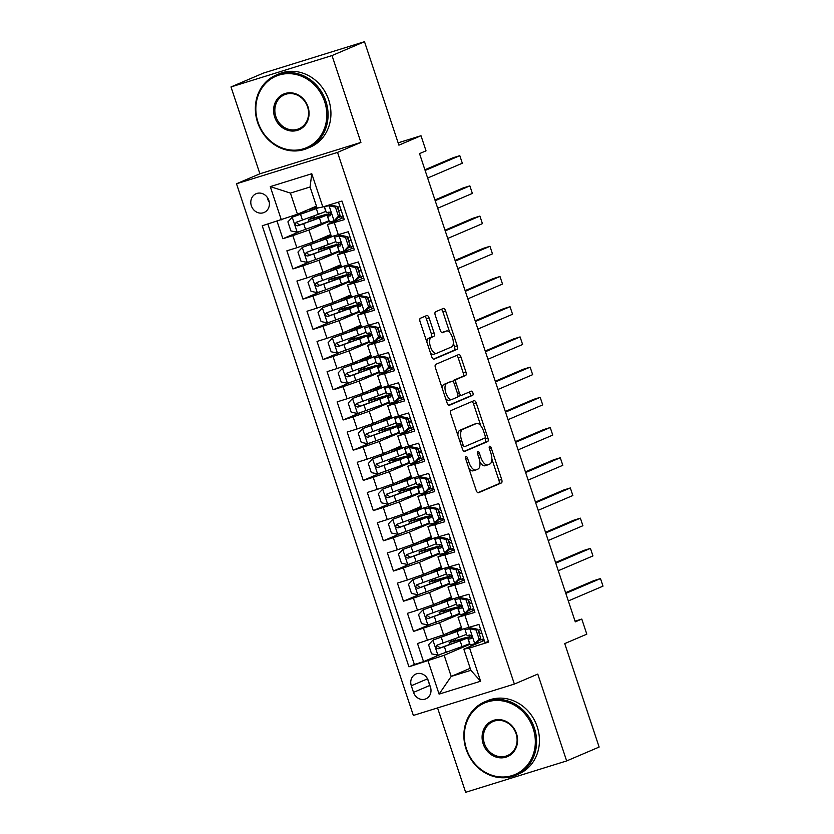 <?xml version="1.0" encoding="UTF-8"?>
<svg xmlns="http://www.w3.org/2000/svg" width="834" height="834" viewBox="0 0 834 834"><rect width="100%" height="100%" fill="white"/><g stroke="black" fill="none" stroke-linecap="round" stroke-linejoin="round"><path stroke-width="1.25" d="M465.904 456.375A2.189 0.97 72.7 0 0 465.695 458.836L476.183 490.34A3.127 1.376 72.7 0 0 478.382 492.779A3.127 1.376 72.7 0 0 478.435 492.758L501.39 482.959A3.127 1.376 72.7 0 0 501.682 479.446L491.205 447.941A2.189 0.97 72.7 0 0 489.662 446.232A2.189 0.97 72.7 0 0 489.621 446.242A2.189 0.97 72.7 0 0 489.412 448.702L490.778 452.779A10.008 4.42 72.7 0 1 489.85 464.006L487.932 464.83A10.008 4.42 72.7 0 1 487.744 464.892A10.008 4.42 72.7 0 1 480.697 457.084L479.341 453.008A2.189 0.97 72.7 0 0 477.799 451.298A2.189 0.97 72.7 0 0 477.559 453.769L478.914 457.845A10.008 4.42 72.7 0 1 477.986 469.073L476.078 469.896A10.008 4.42 72.7 0 1 475.891 469.959A10.008 4.42 72.7 0 1 468.844 462.151L467.478 458.074A2.189 0.97 72.7 0 0 465.945 456.365A2.189 0.97 72.7 0 0 465.904 456.375M251.368 205.821A10.196 9.143 -113.1 0 0 264.107 212.482A10.196 9.143 -113.1 0 0 268.84 200.4A10.196 9.143 -113.1 0 0 256.101 193.728A10.196 9.143 -113.1 0 0 251.368 205.821M267.193 197.22A10.196 9.143 -113.1 0 0 267.61 198.888A10.196 9.143 -113.1 0 0 269.257 202.057M429.093 317.931A3.127 1.376 72.7 0 0 426.893 315.492A3.127 1.376 72.7 0 0 426.831 315.513L420.388 318.254A3.127 1.376 72.7 0 0 420.107 321.768L431.741 356.754A3.127 1.376 72.7 0 0 433.941 359.204A3.127 1.376 72.7 0 0 434.003 359.183L456.959 349.373A3.127 1.376 72.7 0 0 457.251 345.87L445.606 310.873A3.127 1.376 72.7 0 0 443.407 308.434A3.127 1.376 72.7 0 0 443.344 308.455L435.567 311.78A3.127 1.376 72.7 0 0 435.275 315.294L440.258 330.264A3.127 1.376 72.7 0 0 442.458 332.703A3.127 1.376 72.7 0 0 442.52 332.683L446.378 331.035A8.361 3.69 72.7 0 1 446.534 330.973A8.361 3.69 72.7 0 1 452.487 337.687A8.361 3.69 72.7 0 1 451.653 346.902L436.547 353.355A8.361 3.69 72.7 0 1 436.391 353.407A8.361 3.69 72.7 0 1 430.438 346.694A8.361 3.69 72.7 0 1 431.272 337.489L433.784 336.415A3.127 1.376 72.7 0 0 434.076 332.902L429.093 317.931L426.362 318.776A3.127 1.376 72.7 0 0 424.735 316.409M437.569 707.92L465.643 792.3L566.661 760.931L599.135 747.056L564.722 643.598L586.813 634.163L581.788 619.057L575.293 621.841L419.533 153.612L426.028 150.839L421.003 135.733L398.141 142.833M332.015 55.565L230.997 86.945L259.885 173.785L360.913 142.416L332.015 55.565L364.5 41.7L398.913 145.158L421.003 135.733M360.913 142.416L337.52 152.403L514.38 684.068L413.362 715.436L236.502 183.772L337.52 152.403M566.661 760.931L537.774 674.081L514.38 684.068M451.069 410.474A3.127 1.376 72.7 0 0 450.777 413.987L462.422 448.973A3.127 1.376 72.7 0 0 464.621 451.413A3.127 1.376 72.7 0 0 464.684 451.392L487.629 441.593A3.127 1.376 72.7 0 0 487.921 438.079L476.287 403.093A3.127 1.376 72.7 0 0 474.077 400.654A3.127 1.376 72.7 0 0 474.025 400.674L451.069 410.474M447.076 402.864L435.442 367.877A3.127 1.376 72.7 0 1 435.734 364.364L458.679 354.565A3.127 1.376 72.7 0 1 458.742 354.544A3.127 1.376 72.7 0 1 460.941 356.983L465.925 371.964A3.127 1.376 72.7 0 1 465.643 375.467L456.334 379.449A3.127 1.376 72.7 0 0 456.042 382.952L459.346 392.887A3.127 1.376 72.7 0 0 461.546 395.326A3.127 1.376 72.7 0 0 461.609 395.306L471.293 391.167A2.189 0.97 72.7 0 0 471.293 391.167A2.189 0.97 72.7 0 1 472.899 392.908A2.189 0.97 72.7 0 1 472.68 395.316L449.338 405.282A3.127 1.376 72.7 0 1 449.286 405.303A3.127 1.376 72.7 0 1 447.076 402.864M230.997 86.945L263.481 73.069L364.5 41.7M277.024 221.187L282.862 238.732L299.979 231.425M329.159 221.396L308.945 230.028L292.828 235.636L296.841 247.719L286.875 250.815L292.911 268.944L310.029 261.636M339.209 251.607L318.995 260.239L302.867 265.848L306.891 277.93L296.925 281.027L302.961 299.156L320.079 291.837M349.258 281.809L329.034 290.451L312.917 296.06L316.941 308.142L306.975 311.238L313 329.357L330.128 322.049M359.308 312.02L339.084 320.652L322.966 326.261L326.991 338.343L317.024 341.44L323.05 359.569L340.178 352.261M369.358 342.232L349.133 350.864L333.016 356.472L337.04 368.555L327.074 371.651L333.1 389.78L350.217 382.462M379.407 372.433L359.183 381.075L343.066 386.684L347.09 398.767L337.124 401.863L343.149 419.982L360.267 412.674M389.447 402.645L369.233 411.277L353.116 416.885L357.14 428.968L347.173 432.064L353.199 450.193L370.317 442.885M399.496 432.856L379.282 441.488L363.165 447.097L367.189 459.18L357.223 462.276L363.249 480.405L380.367 473.087M409.546 463.058L389.332 471.69L373.215 477.309L377.239 489.391L367.273 492.487L373.298 510.606L390.416 503.298M419.596 493.269L399.382 501.901L383.265 507.51L387.278 519.592L377.322 522.689L383.348 540.818L400.466 533.51M429.646 523.481L409.431 532.113L393.314 537.721L397.328 549.804L387.362 552.9L393.398 571.029L410.516 563.711M439.695 553.682L419.481 562.314L403.364 567.933L407.378 580.016L397.411 583.112L403.447 601.231L420.565 593.923M449.745 583.894L429.531 592.526L413.414 598.134L417.427 610.217L407.461 613.313L413.497 631.442L439.581 622.737L459.795 614.105M430.615 624.134L413.497 631.442M488.474 641.482L484.971 642.576L478.945 624.447L462.078 629.347L458.064 617.264L474.921 612.365L468.896 594.235L452.028 599.135L448.014 587.053L464.163 580.026M448.014 587.053L464.872 582.153L458.846 564.034L441.989 568.934L437.965 556.851L454.113 549.814M437.965 556.851L454.822 551.952L448.796 533.823L431.939 538.722L427.915 526.64L444.074 519.613M427.915 526.64L444.783 521.74L438.747 503.611L421.889 508.511L417.865 496.428L434.024 489.402M417.865 496.428L434.733 491.528L428.697 473.41L411.84 478.309L407.816 466.227L423.974 459.19M407.816 466.227L424.683 461.327L418.647 443.198L401.79 448.098L397.766 436.015L413.925 428.989M397.766 436.015L414.634 431.115L408.597 412.986L391.74 417.886L387.716 405.804L403.875 398.777M387.716 405.804L404.584 400.904L398.548 382.785L381.691 387.685L377.666 375.602L393.825 368.565M377.666 375.602L394.534 370.703L388.508 352.573L371.641 357.473L367.627 345.391L383.776 338.364M367.627 345.391L384.484 340.491L378.459 322.362L361.591 327.262L357.577 315.179L373.726 308.153M357.577 315.179L374.435 310.279L368.409 292.161L351.541 297.06L347.528 284.978L363.676 277.941M347.528 284.978L364.385 280.078L358.359 261.949L341.492 266.849L337.478 254.766L353.626 247.74M337.478 254.766L354.335 249.866L348.31 231.737L331.442 236.637L327.428 224.554L343.577 217.528M296.841 247.719L312.958 242.11L330.744 234.521M341.242 216.527L341.825 218.279M306.891 277.93L323.008 272.322L340.793 264.732M351.291 246.728L351.875 248.48M316.941 308.142L333.058 302.534L350.843 294.934M361.341 276.94L361.925 278.692M326.991 338.343L343.108 332.735L360.893 325.145M371.391 307.152L371.974 308.903M337.04 368.555L353.157 362.946L370.932 355.357M381.44 337.353L382.024 339.104M347.09 398.767L363.207 393.158L380.982 385.558M391.49 367.565L392.074 369.316M357.14 428.968L373.257 423.359L391.031 415.77M401.54 397.776L402.124 399.528M367.189 459.18L383.306 453.571L401.081 445.981M411.589 427.978L412.173 429.729M377.239 489.391L393.356 483.783L411.131 476.183M421.639 458.189L422.223 459.941M387.278 519.592L403.406 513.984L421.18 506.394M431.689 488.401L432.273 490.152M397.328 549.804L413.445 544.195L431.23 536.606M441.739 518.602L442.322 520.353M407.378 580.016L423.495 574.407L441.28 566.807M451.788 548.814L452.362 550.565M417.427 610.217L433.544 604.608L451.33 597.019M461.827 579.025L462.411 580.777M430.459 687.133L428.249 680.492A9.872 8.851 -113.1 0 0 415.905 674.028A9.872 8.851 -113.1 0 0 411.318 685.746L413.528 692.387A9.872 8.851 -113.1 0 0 425.872 698.85A9.872 8.851 -113.1 0 0 430.459 687.133M281.339 219.842L270.279 186.618L311.78 173.733L322.841 206.957L317.118 208.135L310.081 186.983L290.42 193.092L297.457 214.234L262.23 225.785L408.941 666.814L444.168 655.274L469.844 644.307M322.841 206.957L341.95 201.025L488.661 642.065L469.552 647.997L480.603 681.222L439.101 694.117L428.05 660.882M267.87 224.023L414.394 664.49L423.547 661.643L417.511 643.525L443.594 634.82L461.379 627.231M471.877 609.227L472.461 610.978M474.212 610.238L458.064 617.264M327.428 224.554L344.286 219.655L338.448 202.109M413.414 598.134L403.447 601.231M403.364 567.933L393.398 571.029M393.314 537.721L383.348 540.818M383.265 507.51L373.298 510.606M373.215 477.309L363.249 480.405M363.165 447.097L353.199 450.193M353.116 416.885L343.149 419.982M343.066 386.684L333.1 389.78M333.016 356.472L323.05 359.569M322.966 326.261L313 329.357M312.917 296.06L302.961 299.156M302.867 265.848L292.911 268.944M292.828 235.636L282.862 238.732M297.457 214.234L316.451 206.123M444.168 655.274L451.204 676.416L470.866 670.317L463.829 649.165L469.552 647.997M470.199 668.305L451.204 676.416L439.101 694.117M481.927 639.438L482.511 641.19M484.262 640.439L463.829 649.165M259.885 173.785L236.502 183.772M581.788 619.057L575.064 621.153M349.05 240.901L347.914 237.461M359.1 271.113L357.963 267.672M369.149 301.314L368.013 297.884M379.199 331.525L378.052 328.085M389.249 361.737L388.102 358.297M399.298 391.938L398.152 388.508M409.348 422.15L408.201 418.71M419.398 452.362L418.251 448.921M429.447 482.563L428.301 479.133M439.497 512.774L438.35 509.334M449.547 542.986L448.4 539.546M459.597 573.187L458.45 569.758M469.636 603.399L468.499 599.959M479.686 633.611L478.549 630.17M339 210.689L337.864 207.259M455.666 640.575L455.03 638.677M469.74 644.077L464.329 645.756M469.813 637.374L469.083 635.174M440.665 654.336L423.547 661.643M414.394 664.49L408.941 666.814M459.763 607.173L459.034 604.963M445.617 610.373L444.991 608.466M459.69 613.876L454.28 615.555M449.641 583.664L444.23 585.343M435.567 580.162L434.941 578.254M449.714 576.961L448.984 574.762M439.591 553.453L434.18 555.131M425.517 549.95L424.892 548.053M439.674 546.75L438.934 544.55M429.541 523.252L424.131 524.93M415.468 519.749L414.842 517.841M429.625 516.548L428.884 514.338M419.492 493.04L414.081 494.718M405.428 489.537L404.792 487.629M419.575 486.337L418.835 484.137M409.442 462.828L404.031 464.507M395.379 459.326L394.743 457.428M409.525 456.125L408.785 453.925M399.403 432.627L393.992 434.305M385.329 429.124L384.693 427.216M399.476 425.924L398.735 423.714M389.353 402.415L383.942 404.094M375.279 398.913L374.643 397.005M389.426 395.712L388.686 393.512M379.303 372.204L373.893 373.882M365.229 368.701L364.594 366.804M379.376 365.501L378.646 363.301M369.253 342.003L363.843 343.681M355.18 338.5L354.544 336.592M369.326 335.299L368.597 333.089M359.204 311.791L353.793 313.469M345.13 308.288L344.494 306.38M359.277 305.088L358.547 302.888M349.154 281.579L343.744 283.258M335.08 278.076L334.444 276.179M349.227 274.886L348.497 272.676M339.104 251.378L333.694 253.056M325.031 247.875L324.395 245.967M339.177 244.675L338.448 242.465M329.055 221.166L323.644 222.845M314.981 217.664L314.355 215.766M329.128 214.463L328.398 212.263M470.866 670.317L480.603 681.222M270.279 186.618L290.42 193.092M311.78 173.733L310.081 186.983M427.613 678.97L429.771 685.454A9.872 8.851 -113.1 0 0 430.407 686.976M468.896 468.437A10.008 4.42 72.7 0 0 473.159 470.814A10.008 4.42 72.7 0 0 473.347 470.741M479.873 462.099A10.008 4.42 72.7 0 0 485.013 465.747A10.008 4.42 72.7 0 0 485.211 465.674M477.809 492.706L498.659 483.803A3.127 1.376 72.7 0 0 498.951 480.29L491.851 458.95M480.843 425.84L473.556 403.937A3.127 1.376 72.7 0 0 471.919 401.571M464.048 451.35L484.908 442.437A3.127 1.376 72.7 0 0 485.19 438.934L484.888 438.017M463.12 444.949A2.189 0.97 72.7 0 0 464.663 446.659A2.189 0.97 72.7 0 0 464.705 446.649L484.846 438.038A2.189 0.97 72.7 0 0 485.054 435.588L483.626 431.282A10.008 4.42 72.7 0 0 476.568 423.463A10.008 4.42 72.7 0 0 476.381 423.536L462.609 429.416A10.008 4.42 72.7 0 0 461.692 440.654L463.12 444.949L461.275 445.523M474.035 424.266A10.008 4.42 72.7 0 0 473.848 424.318A10.008 4.42 72.7 0 0 473.66 424.381L476.381 423.536M457.876 435.327A10.008 4.42 72.7 0 1 459.878 430.271L473.66 424.381M452.987 381.586A3.127 1.376 72.7 0 1 453.602 380.294L462.912 376.322A3.127 1.376 72.7 0 0 463.193 372.808L458.22 357.838A3.127 1.376 72.7 0 0 456.584 355.461M457.887 395.869A3.127 1.376 72.7 0 0 458.815 396.181A3.127 1.376 72.7 0 0 458.877 396.16L461.483 395.347M448.713 405.241L469.949 396.171A2.189 0.97 72.7 0 0 470.303 394.263A2.189 0.97 72.7 0 0 469.104 392.105M446.67 383.567A8.361 3.69 72.7 0 0 445.836 392.783A8.361 3.69 72.7 0 0 451.788 399.486A8.361 3.69 72.7 0 0 451.945 399.434L457.272 397.161A3.127 1.376 72.7 0 0 457.564 393.648L454.259 383.713A3.127 1.376 72.7 0 0 452.049 381.274A3.127 1.376 72.7 0 0 451.997 381.294L443.938 384.422A8.361 3.69 72.7 0 0 442.27 388.394M445.637 398.537A8.361 3.69 72.7 0 0 449.057 400.341A8.361 3.69 72.7 0 0 449.213 400.278M449.38 382.108A3.127 1.376 72.7 0 0 449.317 382.118A3.127 1.376 72.7 0 0 449.265 382.139L451.997 381.294M443.938 384.422L449.265 382.139M426.872 342.117A8.361 3.69 72.7 0 1 428.54 338.333L431.053 337.259A3.127 1.376 72.7 0 0 431.345 333.756L426.362 318.776M430.365 352.605A8.361 3.69 72.7 0 0 433.659 354.262A8.361 3.69 72.7 0 0 433.816 354.2M443.969 331.786A8.361 3.69 72.7 0 0 443.803 331.828A8.361 3.69 72.7 0 0 443.646 331.88L446.378 331.035M441.884 332.63L443.646 331.88M449.828 332.63L442.875 311.728A3.127 1.376 72.7 0 0 441.249 309.351M433.367 359.131L454.228 350.228A3.127 1.376 72.7 0 0 454.52 346.715L453.321 343.118M454.937 642.555L454.467 641.148L449.172 642.524L451.402 641.471A1.908 0.844 72.7 0 0 451.726 639.886M455.333 639.563A1.908 0.844 -107.3 0 1 454.947 640.366L453.102 641.221L456.219 640.408A24.374 0.99 -18.4 0 1 469.083 637.061A24.374 0.99 -18.4 0 1 460.149 640.866L462.057 646.6A24.374 0.99 -18.4 0 0 469.594 643.639M461.994 629.086A20.235 0.824 -18.4 0 1 454.624 632.162L433.034 640.064L428.582 644.786L431.595 653.846L438.058 655.17L462.057 646.6M433.034 640.064L457.032 631.505A24.374 0.99 -18.4 0 0 462.818 629.284M461.796 628.492A24.374 0.99 -18.4 0 0 453.102 631.046L450.986 631.661M461.953 628.961A20.235 0.824 -18.4 0 0 451.361 631.786L449.151 632.443M466.477 634.267A24.374 0.99 161.6 0 1 458.94 637.239L436.985 645.162M454.467 641.148A20.235 0.824 161.6 0 1 465.143 638.364A20.235 0.824 161.6 0 1 457.73 641.523L440.227 647.924L437.589 645.912M437.152 645.099C435.244 647.048 435.64 648.258 438.361 648.727L460.149 640.866M479.102 639.094L480.791 638.375L476.339 643.087L474.65 643.806L479.102 639.094L476.089 630.035L469.625 628.7L465.195 629.858L464.757 629.107A24.374 0.99 161.6 0 1 464.757 629.097A24.374 0.99 161.6 0 1 465.435 628.607M469.625 628.7L471.314 627.981L469.125 628.555L468.687 627.793A20.235 0.824 161.6 0 1 468.687 627.783A20.235 0.824 161.6 0 1 468.927 627.554M474.65 643.806L470.22 644.963L469.782 644.202A24.374 0.99 161.6 0 1 469.782 644.192L467.874 638.469A24.374 0.99 -18.4 0 0 467.874 638.469L468.301 639.23L470.981 638.594M478.622 640.668A20.235 0.824 161.6 0 1 483.72 638.792M480.791 638.375L477.778 629.305L476.089 630.035M471.314 627.981L477.778 629.305M565.827 593.381L600.49 578.577L603.003 586.135L568.34 600.939M466.665 634.841A24.374 0.99 161.6 0 1 466.665 634.83L465.195 629.858M481.75 632.881A24.374 0.99 -18.4 0 0 479.258 633.767M471.783 636.561A24.374 0.99 -18.4 0 0 467.874 638.458L469.782 644.202M480.603 629.43A20.235 0.824 -18.4 0 0 478.111 630.327M479.321 633.955A20.235 0.824 161.6 0 1 481.812 633.058M471.095 638.531L470.845 638.635C472.336 636.874 471.94 635.664 469.646 635.008L467.103 635.602M565.588 592.693L593.662 580.704L600.49 578.577M466.529 749.078A38.875 34.84 -113.1 0 0 512.097 775.589A38.875 34.84 -113.1 0 0 533.145 728.384A38.875 34.84 -113.1 0 0 487.577 701.874A38.875 34.84 -113.1 0 0 466.529 749.078M534.354 727.967A39.824 35.695 66.9 0 1 515.871 775.193A39.824 35.695 66.9 0 1 466.102 749.161A39.824 35.695 66.9 0 1 484.585 701.936A39.824 35.695 66.9 0 1 534.354 727.967M483.188 743.907A19.432 17.42 66.9 0 1 493.707 720.305A19.432 17.42 66.9 0 1 516.496 733.555A19.432 17.42 66.9 0 1 505.967 757.157A19.432 17.42 66.9 0 1 483.188 743.907M516.069 733.649A18.484 16.565 -113.1 0 0 492.967 721.566A18.484 16.565 -113.1 0 0 484.398 743.48A18.484 16.565 -113.1 0 0 507.489 755.562A18.484 16.565 -113.1 0 0 516.069 733.649M484.585 701.936L487.442 700.716A39.824 35.695 66.9 0 1 537.211 726.748A39.824 35.695 66.9 0 1 518.727 773.973L515.871 775.193M258.019 122.254A38.875 34.84 -113.1 0 0 303.586 148.765A38.875 34.84 -113.1 0 0 324.634 101.571A38.875 34.84 -113.1 0 0 279.067 75.06A38.875 34.84 -113.1 0 0 258.019 122.254M325.844 101.143A39.824 35.695 66.9 0 1 307.36 148.369A39.824 35.695 66.9 0 1 257.581 122.348A39.824 35.695 66.9 0 1 276.075 75.123A39.824 35.695 66.9 0 1 325.844 101.143M274.667 117.083A19.432 17.42 66.9 0 1 285.197 93.481A19.432 17.42 66.9 0 1 307.975 106.742A19.432 17.42 66.9 0 1 297.457 130.344A19.432 17.42 66.9 0 1 274.667 117.083M307.548 106.825A18.484 16.565 -113.1 0 0 284.457 94.753A18.484 16.565 -113.1 0 0 275.877 116.666A18.484 16.565 -113.1 0 0 298.968 128.738A18.484 16.565 -113.1 0 0 307.548 106.825M276.075 75.123L278.931 73.892A39.824 35.695 66.9 0 1 328.7 99.924A39.824 35.695 66.9 0 1 310.217 147.149L307.36 148.369M444.887 612.344L444.428 610.936L439.132 612.312L441.353 611.259A1.908 0.844 72.7 0 0 441.676 609.685M445.283 609.352A1.908 0.844 -107.3 0 1 444.908 610.165L443.062 611.009L446.169 610.196A24.374 0.99 -18.4 0 1 459.034 606.85A24.374 0.99 -18.4 0 1 450.099 610.655L452.007 616.399A24.374 0.99 -18.4 0 0 459.544 613.428M451.945 598.875A20.235 0.824 -18.4 0 1 444.574 601.95L422.984 609.862L418.532 614.575L421.545 623.634L428.009 624.958L452.007 616.399M422.984 609.862L446.982 601.293A24.374 0.99 -18.4 0 0 452.768 599.073M451.747 598.291A24.374 0.99 -18.4 0 0 443.052 600.834L440.936 601.46M451.903 598.749A20.235 0.824 -18.4 0 0 441.311 601.575L439.101 602.242M456.427 604.066A24.374 0.99 161.6 0 1 448.89 607.037L426.935 614.96M444.428 610.936A20.235 0.824 161.6 0 1 455.103 608.163A20.235 0.824 161.6 0 1 447.681 611.322L430.177 617.723L427.54 615.701M427.102 614.898C425.194 616.847 425.59 618.057 428.311 618.515L450.099 610.655M434.837 582.132L434.378 580.735L429.083 582.111L431.303 581.058A1.908 0.844 72.7 0 0 431.626 579.474M435.233 579.14A1.908 0.844 -107.3 0 1 434.858 579.953L433.013 580.798L436.119 579.995A24.374 0.99 -18.4 0 1 448.984 576.648A24.374 0.99 -18.4 0 1 440.05 580.454L441.957 586.187A24.374 0.99 -18.4 0 0 449.495 583.216M441.895 568.663A20.235 0.824 -18.4 0 1 434.524 571.749L412.945 579.651L408.483 584.363L411.496 593.433L417.959 594.757L441.957 586.187M412.945 579.651L436.933 571.081A24.374 0.99 -18.4 0 0 442.718 568.871M441.697 568.079A24.374 0.99 -18.4 0 0 433.002 570.623L430.886 571.248M441.853 568.548A20.235 0.824 -18.4 0 0 431.261 571.363L429.051 572.03M446.378 573.855A24.374 0.99 161.6 0 1 438.84 576.826L416.885 584.749M434.378 580.735A20.235 0.824 161.6 0 1 445.054 577.952A20.235 0.824 161.6 0 1 437.642 581.11L420.127 587.511L417.49 585.489M417.052 584.686C415.144 586.636 415.541 587.845 418.261 588.314L440.05 580.454M424.798 551.931L424.329 550.523L419.033 551.899L421.253 550.847A1.908 0.844 72.7 0 0 421.577 549.262M425.184 548.939A1.908 0.844 -107.3 0 1 424.808 549.742L422.963 550.596L426.07 549.783A24.374 0.99 -18.4 0 1 438.934 546.437A24.374 0.99 -18.4 0 1 430 550.242L431.908 555.976A24.374 0.99 -18.4 0 0 439.445 553.015M431.845 538.462A20.235 0.824 -18.4 0 1 424.475 541.537L402.895 549.439L398.433 554.162L401.446 563.221L407.92 564.545L431.908 555.976M402.895 549.439L426.883 540.88A24.374 0.99 -18.4 0 0 432.669 538.66M431.647 537.867A24.374 0.99 -18.4 0 0 422.953 540.422L420.836 541.037M431.803 538.337A20.235 0.824 -18.4 0 0 421.212 541.162L419.002 541.819M436.328 543.643A24.374 0.99 161.6 0 1 428.791 546.614L406.836 554.537M424.329 550.523A20.235 0.824 161.6 0 1 435.004 547.74A20.235 0.824 161.6 0 1 427.592 550.899L410.088 557.3L407.44 555.288M407.013 554.474C405.095 556.424 405.491 557.633 408.212 558.102L430 550.242M414.748 521.719L414.279 520.312L408.983 521.688L411.204 520.635A1.908 0.844 72.7 0 0 411.527 519.061M415.134 518.727A1.908 0.844 -107.3 0 1 414.759 519.54L412.913 520.385L416.02 519.572A24.374 0.99 -18.4 0 1 428.884 516.225A24.374 0.99 -18.4 0 1 419.95 520.03L421.858 525.774A24.374 0.99 -18.4 0 0 429.395 522.803M421.796 508.25A20.235 0.824 -18.4 0 1 414.425 511.325L392.845 519.238L388.383 523.95L391.396 533.009L397.87 534.333L421.858 525.774M392.845 519.238L416.833 510.669A24.374 0.99 -18.4 0 0 422.619 508.448M421.608 507.666A24.374 0.99 -18.4 0 0 412.903 510.21L410.787 510.835M421.754 508.125A20.235 0.824 -18.4 0 0 411.162 510.95L408.952 511.617M426.278 513.442A24.374 0.99 161.6 0 1 418.741 516.413L396.786 524.336M414.279 520.312A20.235 0.824 161.6 0 1 424.954 517.539A20.235 0.824 161.6 0 1 417.542 520.697L400.039 527.098L397.391 525.076M396.963 524.273C395.045 526.223 395.441 527.432 398.162 527.891L419.95 520.03M469.052 608.883L470.741 608.163L466.289 612.875L464.601 613.605L469.052 608.883L466.039 599.823L459.576 598.499L455.145 599.656L454.707 598.895A24.374 0.99 161.6 0 1 454.707 598.885A24.374 0.99 161.6 0 1 455.385 598.395M459.576 598.499L461.265 597.78L459.075 598.343L458.637 597.582A20.235 0.824 161.6 0 1 458.877 597.352M464.601 613.605L460.17 614.752L459.732 614.001A24.374 0.99 161.6 0 1 459.732 613.991A24.374 0.99 161.6 0 1 459.732 613.98L457.824 608.257A24.374 0.99 -18.4 0 0 457.824 608.257L458.262 609.018L460.931 608.382M468.572 610.457A20.235 0.824 161.6 0 1 473.67 608.591M470.741 608.163L467.728 599.104L466.039 599.823M461.265 597.78L467.728 599.104M555.778 563.179L590.441 548.376L592.953 555.924L558.29 570.727M461.046 608.32L460.806 608.434C462.286 606.662 461.89 605.453 459.597 604.806L457.053 605.39L456.615 604.629A24.374 0.99 161.6 0 1 456.615 604.619M471.7 602.669A24.374 0.99 -18.4 0 0 469.208 603.555M461.734 606.349A24.374 0.99 -18.4 0 0 457.824 608.247L459.732 613.991M470.553 599.219A20.235 0.824 -18.4 0 0 468.062 600.126M469.271 603.743A20.235 0.824 161.6 0 1 471.763 602.846M555.548 562.481L583.612 550.492L590.441 548.376M459.002 578.681L460.691 577.952L456.24 582.674L454.551 583.393L459.002 578.681L455.989 569.612L449.526 568.288L445.095 569.445L444.658 568.684A24.374 0.99 161.6 0 1 444.658 568.673A24.374 0.99 161.6 0 1 445.335 568.183M449.526 568.288L451.215 567.568L449.026 568.131L448.588 567.381A20.235 0.824 161.6 0 1 448.588 567.37A20.235 0.824 161.6 0 1 448.828 567.141M454.551 583.393L450.12 584.551L449.682 583.79A24.374 0.99 161.6 0 1 449.682 583.779L447.775 578.045L448.212 578.806L450.881 578.181M458.523 580.255A20.235 0.824 161.6 0 1 463.621 578.379M460.691 577.952L457.678 568.892L455.989 569.612M451.215 567.568L457.678 568.892M545.728 532.968L580.391 518.164L582.903 525.722L548.24 540.515M446.565 574.428A24.374 0.99 161.6 0 1 446.565 574.418A24.374 0.99 161.6 0 1 446.565 574.407L445.095 569.445M461.65 572.458A24.374 0.99 -18.4 0 0 459.159 573.344M451.684 576.148A24.374 0.99 -18.4 0 0 447.775 578.045L449.682 583.779M460.504 569.017A20.235 0.824 -18.4 0 0 458.022 569.914M459.221 573.542A20.235 0.824 161.6 0 1 461.713 572.635M450.996 578.118L450.756 578.223C452.247 576.45 451.84 575.241 449.547 574.595L447.003 575.189M545.499 532.269L573.563 520.28L580.391 518.164M448.953 548.47L450.641 547.75L446.305 552.348L444.501 553.182L448.953 548.47L445.94 539.41L439.476 538.086L435.046 539.233L434.608 538.483A24.374 0.99 161.6 0 1 434.608 538.472A24.374 0.99 161.6 0 1 435.285 537.982M439.476 538.086L441.165 537.357L438.976 537.93L438.538 537.169A20.235 0.824 161.6 0 1 438.538 537.159A20.235 0.824 161.6 0 1 438.778 536.929M444.501 553.182L440.071 554.339L439.633 553.578A24.374 0.99 161.6 0 1 439.633 553.567L437.725 547.844A24.374 0.99 -18.4 0 0 437.725 547.844L438.163 548.605L440.832 547.969M448.473 550.044A20.235 0.824 161.6 0 1 453.571 548.167M450.641 547.75L447.629 538.681L445.94 539.41M441.165 537.357L447.629 538.681M535.678 502.756L570.341 487.953L572.854 495.511L538.191 510.314M440.946 547.907L440.706 548.011C442.197 546.249 441.791 545.04 439.497 544.394L436.953 544.977L436.526 544.216A24.374 0.99 161.6 0 1 436.516 544.206L434.608 538.472M451.601 542.256A24.374 0.99 -18.4 0 0 449.109 543.143M441.645 545.936A24.374 0.99 -18.4 0 0 437.725 547.834L439.633 553.578M450.454 538.806A20.235 0.824 -18.4 0 0 447.973 539.702M449.172 543.33A20.235 0.824 161.6 0 1 451.663 542.434M535.449 502.068L563.513 490.079L570.341 487.953M438.903 518.258L440.592 517.539L436.14 522.251L434.451 522.981L438.903 518.258L435.89 509.199L429.427 507.875L424.996 509.032L424.558 508.271A24.374 0.99 161.6 0 1 424.558 508.26A24.374 0.99 161.6 0 1 425.236 507.77M429.427 507.875L431.115 507.155L428.926 507.718L428.488 506.957A20.235 0.824 161.6 0 1 428.728 506.728M434.451 522.981L430.021 524.138L429.583 523.377A24.374 0.99 161.6 0 1 429.583 523.366A24.374 0.99 161.6 0 1 429.583 523.356M438.423 519.832A20.235 0.824 161.6 0 1 443.521 517.966M440.592 517.539L437.579 508.479L435.89 509.199M431.115 507.155L437.579 508.479M525.629 472.555L560.292 457.751L562.804 465.299L528.141 480.103M426.476 514.005A24.374 0.99 161.6 0 1 426.466 514.005A24.374 0.99 161.6 0 1 426.466 513.994L424.996 509.032M441.551 512.045A24.374 0.99 -18.4 0 0 439.059 512.931M431.595 515.725A24.374 0.99 -18.4 0 0 427.675 517.622A24.374 0.99 -18.4 0 0 427.675 517.633L428.113 518.394L430.782 517.758M440.404 508.594A20.235 0.824 -18.4 0 0 437.923 509.501M439.122 513.118A20.235 0.824 161.6 0 1 441.613 512.222M430.897 517.695L430.657 517.81C432.148 516.038 431.741 514.828 429.447 514.182L426.904 514.766M525.399 471.856L553.463 459.868L560.292 457.751M404.698 491.507L404.229 490.111L398.933 491.487L401.154 490.434A1.908 0.844 72.7 0 0 401.477 488.849M405.084 488.516A1.908 0.844 -107.3 0 1 404.709 489.329L402.864 490.173L405.97 489.37A24.374 0.99 -18.4 0 1 418.835 486.024A24.374 0.99 -18.4 0 1 409.901 489.829L411.808 495.563A24.374 0.99 -18.4 0 0 419.346 492.592M411.746 478.038A20.235 0.824 -18.4 0 1 404.375 481.124L382.796 489.026L378.334 493.738L381.346 502.808L387.82 504.132L411.808 495.563M382.796 489.026L406.784 480.457A24.374 0.99 -18.4 0 0 412.569 478.247M411.558 477.455A24.374 0.99 -18.4 0 0 402.853 479.998L400.737 480.624M411.715 477.924A20.235 0.824 -18.4 0 0 401.112 480.738L398.902 481.406M416.229 483.23A24.374 0.99 161.6 0 1 408.702 486.201L386.736 494.124M404.229 490.111A20.235 0.824 161.6 0 1 414.905 487.327A20.235 0.824 161.6 0 1 407.492 490.486L389.989 496.887L387.341 494.864M386.913 494.062C384.995 496.011 385.402 497.22 388.112 497.689L409.901 489.829M428.853 488.057L430.542 487.327L426.205 491.935L424.402 492.769L428.853 488.057L425.84 478.987L419.377 477.663L414.946 478.82L414.519 478.059A24.374 0.99 161.6 0 1 414.508 478.049A24.374 0.99 161.6 0 1 415.186 477.559M419.377 477.663L421.066 476.944L418.877 477.507L418.439 476.756A20.235 0.824 161.6 0 1 418.439 476.746A20.235 0.824 161.6 0 1 418.678 476.516M424.402 492.769L419.971 493.926L419.533 493.165A24.374 0.99 161.6 0 1 419.533 493.155L417.625 487.421L418.063 488.182L420.732 487.556M428.374 489.631A20.235 0.824 161.6 0 1 433.471 487.754M430.542 487.327L427.529 478.268L425.84 478.987M421.066 476.944L427.529 478.268M515.579 442.343L550.242 427.54L552.754 435.098L518.091 449.891M416.427 483.803A24.374 0.99 161.6 0 1 416.416 483.793A24.374 0.99 161.6 0 1 416.416 483.783L414.946 478.82M431.501 481.833A24.374 0.99 -18.4 0 0 429.01 482.719M421.545 485.524A24.374 0.99 -18.4 0 0 417.625 487.421L419.533 493.155M430.354 478.393A20.235 0.824 -18.4 0 0 427.873 479.289M429.072 482.917A20.235 0.824 161.6 0 1 431.564 482.01M420.847 487.494L420.607 487.598C422.098 485.826 421.691 484.617 419.398 483.97L416.854 484.564M515.349 441.645L543.414 429.656L550.242 427.54M394.649 461.306L394.18 459.899L388.884 461.275L391.104 460.222A1.908 0.844 72.7 0 0 391.427 458.637M395.035 458.314A1.908 0.844 -107.3 0 1 394.659 459.117L392.814 459.972L395.921 459.159A24.374 0.99 -18.4 0 1 408.785 455.812A24.374 0.99 -18.4 0 1 399.851 459.617L401.759 465.362A24.374 0.99 -18.4 0 0 409.296 462.39M401.707 447.837A20.235 0.824 -18.4 0 1 394.326 450.913L372.746 458.815L368.284 463.537L371.307 472.597L377.771 473.921L401.759 465.362M372.746 458.815L396.734 450.256A24.374 0.99 -18.4 0 0 402.52 448.035M401.508 447.243A24.374 0.99 -18.4 0 0 392.804 449.797L390.687 450.412M401.665 447.712A20.235 0.824 -18.4 0 0 391.063 450.537L388.853 451.194M406.179 453.018A24.374 0.99 161.6 0 1 398.652 455.989L376.687 463.912M394.18 459.899A20.235 0.824 161.6 0 1 404.855 457.115A20.235 0.824 161.6 0 1 397.443 460.274L379.939 466.675L377.291 464.663M376.864 463.85C374.946 465.799 375.352 467.009 378.063 467.478L399.851 459.617M418.804 457.845L420.503 457.126L416.041 461.838L414.352 462.557L418.804 457.845L415.791 448.786L409.327 447.462L404.897 448.609L404.469 447.858A24.374 0.99 161.6 0 1 404.459 447.848A24.374 0.99 161.6 0 1 405.136 447.358M409.327 447.462L411.016 446.732L408.827 447.305L408.399 446.544A20.235 0.824 161.6 0 1 408.389 446.534A20.235 0.824 161.6 0 1 408.629 446.305M414.352 462.557L409.921 463.714L409.494 462.953A24.374 0.99 161.6 0 1 409.484 462.953A24.374 0.99 161.6 0 1 409.484 462.943M418.324 459.419A20.235 0.824 161.6 0 1 423.422 457.543M420.503 457.126L417.48 448.056L415.791 448.786M411.016 446.732L417.48 448.056M505.529 412.132L540.192 397.328L542.705 404.886L508.042 419.69M411.496 455.312A24.374 0.99 -18.4 0 0 407.576 457.209A24.374 0.99 -18.4 0 0 407.576 457.22L408.014 457.981L410.557 457.386C412.048 455.625 411.642 454.415 409.348 453.769L406.804 454.353L406.377 453.592A24.374 0.99 161.6 0 1 406.367 453.581L404.469 447.858M421.451 451.632A24.374 0.99 -18.4 0 0 418.96 452.518M420.305 448.181A20.235 0.824 -18.4 0 0 417.824 449.078M419.033 452.706A20.235 0.824 161.6 0 1 421.514 451.809M505.3 411.443L533.374 399.455L540.192 397.328M384.599 431.095L384.13 429.687L378.834 431.074L381.065 430.01A1.908 0.844 72.7 0 0 381.378 428.436M384.985 428.103A1.908 0.844 -107.3 0 1 384.61 428.916L382.764 429.76L385.871 428.947A24.374 0.99 -18.4 0 1 398.735 425.601A24.374 0.99 -18.4 0 1 389.801 429.406L391.709 435.15A24.374 0.99 -18.4 0 0 399.246 432.179M391.657 417.625A20.235 0.824 -18.4 0 1 384.276 420.701L362.696 428.613L358.234 433.326L361.258 442.385L367.721 443.709L391.709 435.15M362.696 428.613L386.695 420.044A24.374 0.99 -18.4 0 0 392.47 417.824M391.459 417.042A24.374 0.99 -18.4 0 0 382.764 419.585L380.638 420.211M391.615 417.5A20.235 0.824 -18.4 0 0 381.013 420.326L378.813 420.993M396.14 422.817A24.374 0.99 161.6 0 1 388.602 425.788L366.647 433.711M384.13 429.687A20.235 0.824 161.6 0 1 394.805 426.914A20.235 0.824 161.6 0 1 387.393 430.073L369.889 436.474L367.241 434.451M366.814 433.649C364.896 435.598 365.302 436.808 368.013 437.266L389.801 429.406M408.764 427.633L410.453 426.914L405.991 431.626L404.302 432.356L408.764 427.633L405.741 418.574L399.277 417.25L394.847 418.407L394.419 417.646A24.374 0.99 161.6 0 1 394.409 417.636A24.374 0.99 161.6 0 1 395.087 417.146M399.277 417.25L400.966 416.531L398.777 417.094L398.35 416.333A20.235 0.824 161.6 0 1 398.339 416.333A20.235 0.824 161.6 0 1 398.579 416.103M404.302 432.356L399.872 433.513L399.444 432.752A24.374 0.99 161.6 0 1 399.434 432.742A24.374 0.99 161.6 0 1 399.434 432.731L397.526 427.008A24.374 0.99 -18.4 0 0 397.526 427.008L397.964 427.769L400.633 427.133M408.274 429.208A20.235 0.824 161.6 0 1 413.372 427.342M410.453 426.914L407.43 417.855L405.741 418.574M400.966 416.531L407.43 417.855M495.479 381.93L530.143 367.127L532.655 374.674L497.992 389.478M396.327 423.38L396.327 423.38A24.374 0.99 161.6 0 1 396.317 423.37L394.847 418.407M411.402 421.42A24.374 0.99 -18.4 0 0 408.91 422.306M401.446 425.111A24.374 0.99 -18.4 0 0 397.526 426.998L399.434 432.742M410.255 417.97A20.235 0.824 -18.4 0 0 407.774 418.877M408.983 422.494A20.235 0.824 161.6 0 1 411.464 421.597M400.758 427.071L400.508 427.185C401.998 425.413 401.592 424.204 399.298 423.557L396.755 424.141M495.25 381.232L523.325 369.243L530.143 367.127M374.549 400.883L374.08 399.486L368.784 400.862L371.015 399.809A1.908 0.844 72.7 0 0 371.338 398.225M374.935 397.891A1.908 0.844 -107.3 0 1 374.56 398.704L372.715 399.549L375.821 398.746A24.374 0.99 -18.4 0 1 388.686 395.399A24.374 0.99 -18.4 0 1 379.751 399.205L381.67 404.938A24.374 0.99 -18.4 0 0 389.197 401.967M381.607 387.414A20.235 0.824 -18.4 0 1 374.226 390.5L352.646 398.402L348.195 403.114L351.208 412.184L357.671 413.508L381.67 404.938M352.646 398.402L376.645 389.832A24.374 0.99 -18.4 0 0 382.42 387.622M381.409 386.83A24.374 0.99 -18.4 0 0 372.715 389.374L370.588 389.999M381.565 387.299A20.235 0.824 -18.4 0 0 370.963 390.114L368.764 390.781M386.09 392.606A24.374 0.99 161.6 0 1 378.553 395.577L356.598 403.5M374.08 399.486A20.235 0.824 161.6 0 1 384.755 396.703A20.235 0.824 161.6 0 1 377.343 399.861L359.84 406.262L357.192 404.24M356.764 403.437C354.846 405.387 355.253 406.596 357.974 407.065L379.751 399.205M398.715 397.432L400.403 396.703L396.056 401.31L394.253 402.144L398.715 397.432L395.691 388.363L389.228 387.039L384.797 388.196L384.37 387.435A24.374 0.99 161.6 0 1 384.359 387.424A24.374 0.99 161.6 0 1 385.047 386.934M389.228 387.039L390.917 386.319L388.727 386.882L388.3 386.132A20.235 0.824 161.6 0 1 388.29 386.121A20.235 0.824 161.6 0 1 388.529 385.892M394.253 402.144L389.822 403.302L389.395 402.541A24.374 0.99 161.6 0 1 389.384 402.53L387.476 396.796A24.374 0.99 -18.4 0 0 387.487 396.796L387.914 397.557L390.583 396.932M398.235 399.006A20.235 0.824 161.6 0 1 403.322 397.13M400.403 396.703L397.38 387.643L395.691 388.363M390.917 386.319L397.38 387.643M485.43 351.719L520.093 336.915L522.605 344.473L487.942 359.266M390.708 396.869L390.458 396.974C391.949 395.201 391.542 393.992 389.249 393.346L386.705 393.94L386.278 393.179A24.374 0.99 161.6 0 1 386.278 393.168A24.374 0.99 161.6 0 1 386.267 393.158M401.352 391.209A24.374 0.99 -18.4 0 0 398.871 392.095M391.396 394.899A24.374 0.99 -18.4 0 0 387.476 396.796L389.395 402.541M400.205 387.768A20.235 0.824 -18.4 0 0 397.724 388.665M398.933 392.293A20.235 0.824 161.6 0 1 401.415 391.386M485.2 351.02L513.275 339.031L520.093 336.915M364.5 370.682L364.031 369.274L358.735 370.65L360.966 369.598A1.908 0.844 72.7 0 0 361.289 368.013M364.885 367.69A1.908 0.844 -107.3 0 1 364.51 368.492L362.665 369.347L365.782 368.534A24.374 0.99 -18.4 0 1 378.636 365.188A24.374 0.99 -18.4 0 1 369.702 368.993L371.62 374.737A24.374 0.99 -18.4 0 0 379.157 371.766M371.557 357.213A20.235 0.824 -18.4 0 1 364.177 360.288L342.597 368.19L338.145 372.913L341.158 381.972L347.622 383.296L371.62 374.737M342.597 368.19L366.595 359.631A24.374 0.99 -18.4 0 0 372.371 357.411M371.359 356.618A24.374 0.99 -18.4 0 0 362.665 359.173L360.538 359.788M371.516 357.088A20.235 0.824 -18.4 0 0 360.913 359.913L358.714 360.569M376.04 362.394A24.374 0.99 161.6 0 1 368.503 365.365L346.548 373.288M364.031 369.274A20.235 0.824 161.6 0 1 374.706 366.491A20.235 0.824 161.6 0 1 367.294 369.65L349.79 376.051L347.142 374.039M346.715 373.225C344.796 375.175 345.203 376.384 347.924 376.853L369.702 368.993M388.665 367.221L390.354 366.501L386.006 371.099L384.203 371.933L388.665 367.221L385.652 358.161L379.178 356.837L374.747 357.984L374.32 357.233A24.374 0.99 161.6 0 1 374.32 357.223A24.374 0.99 161.6 0 1 374.998 356.733M379.178 356.837L380.867 356.108L378.678 356.681L378.25 355.92A20.235 0.824 161.6 0 1 378.25 355.909A20.235 0.824 161.6 0 1 378.49 355.68M384.203 371.933L379.772 373.09L379.345 372.329A24.374 0.99 161.6 0 1 379.334 372.329A24.374 0.99 161.6 0 1 379.334 372.318L377.427 366.585A24.374 0.99 -18.4 0 0 377.437 366.595L377.865 367.356L380.533 366.72M388.185 368.795A20.235 0.824 161.6 0 1 393.273 366.918M390.354 366.501L387.341 357.432L385.652 358.161M380.867 356.108L387.341 357.432M475.38 321.507L510.043 306.703L512.556 314.262L477.892 329.065M376.228 362.967A24.374 0.99 161.6 0 1 376.228 362.957A24.374 0.99 161.6 0 1 376.217 362.957L374.747 357.984M391.313 361.007A24.374 0.99 -18.4 0 0 388.821 361.893M381.346 364.687A24.374 0.99 -18.4 0 0 377.427 366.585L379.345 372.329M390.166 357.557A20.235 0.824 -18.4 0 0 387.674 358.453M388.884 362.081A20.235 0.824 161.6 0 1 391.365 361.185M380.658 366.658L380.408 366.762C381.899 365 381.492 363.791 379.199 363.144L376.655 363.728M475.151 320.819L503.225 308.83L510.043 306.703M354.45 340.47L353.981 339.063L348.685 340.449L350.916 339.386A1.908 0.844 72.7 0 0 351.239 337.812M354.836 337.478A1.908 0.844 -107.3 0 1 354.46 338.291L352.615 339.136L355.732 338.323A24.374 0.99 -18.4 0 1 368.586 334.976A24.374 0.99 -18.4 0 1 359.662 338.781L361.57 344.525A24.374 0.99 -18.4 0 0 369.108 341.554M361.508 327.001A20.235 0.824 -18.4 0 1 354.127 330.076L332.547 337.989L328.096 342.701L331.108 351.76L337.572 353.084L361.57 344.525M332.547 337.989L356.545 329.42A24.374 0.99 -18.4 0 0 362.321 327.199M361.31 326.417A24.374 0.99 -18.4 0 0 352.615 328.961L350.488 329.586M361.466 326.876A20.235 0.824 -18.4 0 0 350.864 329.701L348.664 330.368M365.99 332.193A24.374 0.99 161.6 0 1 358.453 335.164L336.498 343.087M353.981 339.063A20.235 0.824 161.6 0 1 364.656 336.29A20.235 0.824 161.6 0 1 357.244 339.448L339.74 345.849L337.092 343.827M336.665 343.024C334.747 344.974 335.153 346.183 337.874 346.642L359.662 338.781M378.615 337.009L380.304 336.29L375.853 341.002L374.153 341.731L378.615 337.009L375.602 327.95L369.128 326.626L364.698 327.783L364.27 327.022A24.374 0.99 161.6 0 1 364.27 327.011A24.374 0.99 161.6 0 1 364.948 326.521M369.128 326.626L370.828 325.906L368.628 326.469L368.201 325.708A20.235 0.824 161.6 0 1 368.44 325.479M374.153 341.731L369.723 342.889L369.295 342.128A24.374 0.99 161.6 0 1 369.295 342.117A24.374 0.99 161.6 0 1 369.285 342.107L367.377 336.373A24.374 0.99 -18.4 0 0 367.387 336.383L367.815 337.144L370.484 336.509M378.136 338.583A20.235 0.824 161.6 0 1 383.223 336.717M380.304 336.29L377.291 327.23L375.602 327.95M370.828 325.906L377.291 327.23M465.33 291.306L500.004 276.502L502.516 284.05L467.843 298.853M366.178 332.756L366.178 332.756A24.374 0.99 161.6 0 1 366.178 332.745L364.698 327.783M381.263 330.796A24.374 0.99 -18.4 0 0 378.772 331.682M371.297 334.486A24.374 0.99 -18.4 0 0 367.377 336.373L369.295 342.128M380.116 327.345A20.235 0.824 -18.4 0 0 377.625 328.252M378.834 331.869A20.235 0.824 161.6 0 1 381.315 330.973M370.609 336.446L370.359 336.561C371.849 334.788 371.453 333.579 369.16 332.933L366.616 333.517M465.101 290.607L493.175 278.619L500.004 276.502M344.4 310.258L343.931 308.861L338.635 310.238L340.866 309.185A1.908 0.844 72.7 0 0 341.189 307.6M344.796 307.266A1.908 0.844 -107.3 0 1 344.411 308.08L342.566 308.924L345.683 308.121A24.374 0.99 -18.4 0 1 358.537 304.775A24.374 0.99 -18.4 0 1 349.613 308.58L351.521 314.314A24.374 0.99 -18.4 0 0 359.058 311.343M351.458 296.789A20.235 0.824 -18.4 0 1 344.077 299.875L322.497 307.777L318.046 312.489L321.059 321.559L327.522 322.883L351.521 314.314M322.497 307.777L346.496 299.208A24.374 0.99 -18.4 0 0 352.282 296.998M351.26 296.206A24.374 0.99 -18.4 0 0 342.566 298.76L340.439 299.375M351.416 296.675A20.235 0.824 -18.4 0 0 340.814 299.489L338.614 300.157M355.941 301.981A24.374 0.99 161.6 0 1 348.404 304.952L326.448 312.875M343.931 308.861A20.235 0.824 161.6 0 1 354.606 306.078A20.235 0.824 161.6 0 1 347.194 309.237L329.691 315.638L327.043 313.615M326.615 312.813C324.697 314.762 325.104 315.971 327.825 316.44L349.613 308.58M368.565 306.808L370.254 306.078L365.803 310.801L364.114 311.52L368.565 306.808L365.553 297.738L359.089 296.414L354.648 297.571L354.221 296.81A24.374 0.99 161.6 0 1 354.221 296.8A24.374 0.99 161.6 0 1 354.898 296.31M359.089 296.414L360.778 295.695L358.578 296.258L358.151 295.507A20.235 0.824 161.6 0 1 358.151 295.497A20.235 0.824 161.6 0 1 358.391 295.267M364.114 311.52L359.673 312.677L359.245 311.916A24.374 0.99 161.6 0 1 359.245 311.906A24.374 0.99 161.6 0 1 359.235 311.906L357.338 306.172A24.374 0.99 -18.4 0 0 357.338 306.172L357.765 306.933L360.434 306.307M368.086 308.382A20.235 0.824 161.6 0 1 373.184 306.505M370.254 306.078L367.241 297.019L365.553 297.738M360.778 295.695L367.241 297.019M455.291 261.094L489.954 246.291L492.467 253.849L457.803 268.642M356.128 302.554A24.374 0.99 161.6 0 1 356.128 302.544A24.374 0.99 161.6 0 1 356.128 302.534L354.648 297.571M371.213 300.584A24.374 0.99 -18.4 0 0 368.722 301.47M361.247 304.274A24.374 0.99 -18.4 0 0 357.327 306.172L359.245 311.906M370.067 297.144A20.235 0.824 -18.4 0 0 367.575 298.04M368.784 301.668A20.235 0.824 161.6 0 1 371.266 300.761M360.559 306.245L360.309 306.349C361.8 304.577 361.403 303.368 359.11 302.721L356.566 303.315M455.051 260.396L483.126 248.407L489.954 246.291M334.351 280.057L333.881 278.65L328.586 280.026L330.817 278.973A1.908 0.844 72.7 0 0 331.14 277.388M334.747 277.065A1.908 0.844 -107.3 0 1 334.361 277.868L332.516 278.723L335.633 277.91A24.374 0.99 -18.4 0 1 348.487 274.563A24.374 0.99 -18.4 0 1 339.563 278.368L341.471 284.113A24.374 0.99 -18.4 0 0 349.008 281.141M341.408 266.588A20.235 0.824 -18.4 0 1 334.027 269.663L312.448 277.566L307.996 282.288L311.009 291.347L317.473 292.671L341.471 284.113M312.448 277.566L336.446 269.007A24.374 0.99 -18.4 0 0 342.232 266.786M341.21 265.994A24.374 0.99 -18.4 0 0 332.516 268.548L330.389 269.163M341.367 266.463A20.235 0.824 -18.4 0 0 330.775 269.288L328.565 269.945M345.891 271.769A24.374 0.99 161.6 0 1 338.354 274.74L316.399 282.663M333.881 278.65A20.235 0.824 161.6 0 1 344.557 275.866A20.235 0.824 161.6 0 1 337.144 279.025L319.641 285.426L316.993 283.414M316.566 282.601C314.647 284.55 315.054 285.76 317.775 286.229L339.563 278.368M358.516 276.596L360.205 275.877L355.753 280.589L354.064 281.308L358.516 276.596L355.503 267.537L349.039 266.213L344.609 267.36L344.171 266.609A24.374 0.99 161.6 0 1 344.171 266.599A24.374 0.99 161.6 0 1 344.849 266.109M349.039 266.213L350.728 265.483L348.529 266.056L348.101 265.295A20.235 0.824 161.6 0 1 348.101 265.285A20.235 0.824 161.6 0 1 348.341 265.066M354.064 281.308L349.623 282.465L349.196 281.704A24.374 0.99 161.6 0 1 349.196 281.694L347.288 275.971A24.374 0.99 -18.4 0 0 347.288 275.971L347.715 276.732L350.384 276.096M358.036 278.17A20.235 0.824 161.6 0 1 363.134 276.294M360.205 275.877L357.192 266.807L355.503 267.537M350.728 265.483L357.192 266.807M445.241 230.882L479.904 216.089L482.417 223.637L447.754 238.441M346.079 272.343A24.374 0.99 161.6 0 1 346.079 272.332L344.609 267.36M361.164 270.383A24.374 0.99 -18.4 0 0 358.672 271.269M351.197 274.063A24.374 0.99 -18.4 0 0 347.288 275.96L349.196 281.704M360.017 266.932A20.235 0.824 -18.4 0 0 357.525 267.829M358.735 271.457A20.235 0.824 161.6 0 1 361.216 270.56M350.509 276.033L350.259 276.137C351.75 274.376 351.354 273.166 349.06 272.52L346.517 273.104M445.002 230.194L473.076 218.206L479.904 216.089M324.301 249.846L323.832 248.438L318.536 249.825L320.767 248.761A1.908 0.844 72.7 0 0 321.09 247.187M324.697 246.854A1.908 0.844 -107.3 0 1 324.311 247.667L322.466 248.511L325.583 247.698A24.374 0.99 -18.4 0 1 338.437 244.352A24.374 0.99 -18.4 0 1 329.513 248.157L331.421 253.901A24.374 0.99 -18.4 0 0 338.958 250.93M331.359 236.376A20.235 0.824 -18.4 0 1 323.988 239.452L302.398 247.364L297.947 252.077L300.959 261.136L307.423 262.46L331.421 253.901M302.398 247.364L326.396 238.795A24.374 0.99 -18.4 0 0 332.182 236.575M331.161 235.793A24.374 0.99 -18.4 0 0 322.466 238.336L320.35 238.962M331.317 236.251A20.235 0.824 -18.4 0 0 320.725 239.077L318.515 239.744M335.841 241.568A24.374 0.99 161.6 0 1 328.304 244.539L306.349 252.462M323.832 248.438A20.235 0.824 161.6 0 1 334.507 245.665A20.235 0.824 161.6 0 1 327.095 248.824L309.591 255.225L306.954 253.202M306.516 252.4C304.608 254.349 305.004 255.558 307.725 256.017L329.513 248.157M348.466 246.384L350.155 245.665L345.703 250.377L344.015 251.107L348.466 246.384L345.453 237.325L338.99 236.001L334.559 237.158L334.121 236.397A24.374 0.99 161.6 0 1 334.121 236.387A24.374 0.99 161.6 0 1 334.799 235.897M338.99 236.001L340.679 235.282L338.489 235.845L338.051 235.084A20.235 0.824 161.6 0 1 338.291 234.854M344.015 251.107L339.584 252.264L339.146 251.503A24.374 0.99 161.6 0 1 339.146 251.493A24.374 0.99 161.6 0 1 339.146 251.482L337.238 245.759A24.374 0.99 -18.4 0 0 337.238 245.759L337.666 246.52L340.345 245.884M347.986 247.959A20.235 0.824 161.6 0 1 353.084 246.093M350.155 245.665L347.142 236.606L345.453 237.325M340.679 235.282L347.142 236.606M435.192 200.681L469.855 185.878L472.367 193.425L437.704 208.229M336.029 242.131L336.029 242.131A24.374 0.99 161.6 0 1 336.029 242.121L334.559 237.158M351.114 240.171A24.374 0.99 -18.4 0 0 348.622 241.057M341.148 243.862A24.374 0.99 -18.4 0 0 337.238 245.749L339.146 251.493M349.967 236.72A20.235 0.824 -18.4 0 0 347.476 237.627M348.685 241.245A20.235 0.824 161.6 0 1 351.177 240.348M340.46 245.832L340.209 245.936C341.7 244.164 341.304 242.955 339.011 242.308L336.467 242.892M434.952 199.983L463.026 187.994L469.855 185.878M314.251 219.634L313.793 218.237L308.497 219.613L310.717 218.56A1.908 0.844 72.7 0 0 311.04 216.976M314.647 216.642A1.908 0.844 -107.3 0 1 314.272 217.455L312.427 218.299L315.533 217.497A24.374 0.99 -18.4 0 1 328.398 214.15A24.374 0.99 -18.4 0 1 319.464 217.955L321.371 223.689A24.374 0.99 -18.4 0 0 328.909 220.718M317.087 208.062A20.235 0.824 -18.4 0 1 313.938 209.251L292.348 217.153L287.897 221.865L290.91 230.935L297.373 232.259L321.371 223.689M292.348 217.153L316.347 208.583A24.374 0.99 -18.4 0 0 318.15 207.916M316.68 206.832A24.374 0.99 -18.4 0 0 312.416 208.135L310.3 208.75M316.753 207.061A20.235 0.824 -18.4 0 0 310.675 208.865L308.465 209.532M325.792 211.356A24.374 0.99 161.6 0 1 318.254 214.328L296.299 222.251M313.793 218.237A20.235 0.824 161.6 0 1 324.468 215.453A20.235 0.824 161.6 0 1 317.045 218.612L299.542 225.013L296.904 222.991M296.466 222.188C294.558 224.137 294.955 225.347 297.675 225.816L319.464 217.955M338.416 216.183L340.105 215.453L335.654 220.176L333.965 220.895L338.416 216.183L335.404 207.113L328.94 205.79L324.259 206.519M328.94 205.79L330.629 205.07L328.231 205.279M333.965 220.895L329.534 222.053L329.096 221.291A24.374 0.99 161.6 0 1 329.096 221.281L327.189 215.547L327.616 216.308L330.295 215.683M337.937 217.757A20.235 0.824 161.6 0 1 343.035 215.881M340.105 215.453L337.092 206.394L335.404 207.113M330.629 205.07L337.092 206.394M425.142 170.47L459.805 155.666L462.317 163.224L427.654 178.028M330.41 215.62L330.17 215.725C331.651 213.952 331.254 212.743 328.961 212.097L326.417 212.691L325.979 211.93A24.374 0.99 161.6 0 1 325.979 211.919A24.374 0.99 161.6 0 1 325.979 211.909M341.064 209.959A24.374 0.99 -18.4 0 0 338.573 210.846M331.098 213.65A24.374 0.99 -18.4 0 0 327.189 215.547L329.096 221.281M339.918 206.519A20.235 0.824 -18.4 0 0 337.426 207.416M338.635 211.044A20.235 0.824 161.6 0 1 341.127 210.137M424.913 169.771L452.977 157.782L459.805 155.666M308.945 230.028L312.958 242.11M318.995 260.239L323.008 272.322M329.034 290.451L333.058 302.534M339.084 320.652L343.108 332.735M349.133 350.864L353.157 362.946M359.183 381.075L363.207 393.158M369.233 411.277L373.257 423.359M379.282 441.488L383.306 453.571M389.332 471.69L393.356 483.783M399.382 501.901L403.406 513.984M409.431 532.113L413.445 544.195M419.481 562.314L423.495 574.407M429.531 592.526L433.544 604.608M439.581 622.737L443.594 634.82M464.955 615.461L468.979 627.543M334.319 222.751L338.343 234.834M344.369 252.963L348.393 265.045M354.419 283.174L358.443 295.257M364.468 313.376L368.492 325.458M374.518 343.587L378.542 355.67M384.568 373.799L388.592 385.881M394.618 404L398.631 416.083M404.667 434.212L408.681 446.294M414.717 464.413L418.731 476.506M424.767 494.625L428.78 506.707M434.816 524.836L438.83 536.919M444.866 555.037L448.88 567.13M454.905 585.249L458.929 597.332M423.463 628.346L427.477 640.429M429.771 685.454L413.528 692.387M427.54 678.824L411.318 685.746M466.988 462.724L468.844 462.151M477.496 453.581L479.341 453.008M478.852 457.657L480.697 457.084M489.36 448.515L491.205 447.941M498.951 480.29L501.682 479.446M498.659 483.803L501.39 482.959M465.643 458.637L467.478 458.074M473.556 403.937L476.287 403.093M485.19 438.934L487.921 438.079M484.908 442.437L487.629 441.593M459.878 430.271L462.609 429.416M459.836 441.228L461.692 440.654M458.22 357.838L460.941 356.983M463.193 372.808L465.925 371.964M462.912 376.322L465.643 375.467M453.602 380.294L456.334 379.449M454.186 383.525L456.042 382.952M457.501 393.46L459.346 392.887M469.949 396.171L472.68 395.316M431.345 333.756L434.076 332.902M431.053 337.259L433.784 336.415M428.54 338.333L431.272 337.489M442.875 311.728L445.606 310.873M454.52 346.715L457.251 345.87M454.228 350.228L456.959 349.373M454.947 640.366L451.402 641.471M432.929 640.189L437.902 655.138M451.83 633.183L451.361 631.786M457.032 631.505L458.94 637.239M444.376 646.652L446.284 652.396M441.259 637.291L443.167 643.035M440.227 647.924L438.361 648.727M474.754 643.692L469.782 628.742M470.22 644.963L468.301 639.23M444.908 610.165L441.353 611.259M422.88 609.977L427.852 624.927M441.78 602.982L441.311 601.575M446.982 601.293L448.89 607.037M434.326 616.451L436.234 622.185M431.209 607.079L433.117 612.823M430.177 617.723L428.311 618.515M434.858 579.953L431.303 581.058M412.83 579.766L417.803 594.725M431.731 572.77L431.261 571.363M436.933 571.081L438.84 576.826M424.277 586.239L426.184 591.984M421.16 576.878L423.078 582.612M420.127 587.511L418.261 588.314M424.808 549.742L421.253 550.847M402.78 549.564L407.753 564.514M421.681 542.559L421.212 541.162M426.883 540.88L428.791 546.614M414.227 556.028L416.135 561.772M411.11 546.666L413.028 552.41M410.088 557.3L408.212 558.102M414.759 519.54L411.204 520.635M392.731 519.353L397.703 534.302M411.631 512.357L411.162 510.95M416.833 510.669L418.741 516.413M404.177 525.827L406.085 531.56M401.071 516.454L402.978 522.199M400.039 527.098L398.162 527.891M464.705 613.48L459.732 598.531M454.707 598.885L456.615 604.629L454.707 598.895M457.053 605.39L455.145 599.656M460.17 614.752L458.262 609.018M454.655 583.279L449.682 568.319M450.12 584.551L448.212 578.806M444.616 553.067L439.633 538.118M436.526 544.216L434.608 538.483M436.953 544.977L435.046 539.233M440.071 554.339L438.163 548.605M434.566 522.855L429.583 507.906M427.675 517.622L429.583 523.366L427.675 517.633M430.021 524.138L428.113 518.394M404.709 489.329L401.154 490.434M382.681 489.141L387.654 504.101M401.581 482.146L401.112 480.738M406.784 480.457L408.702 486.201M394.128 495.615L396.046 501.359M391.021 486.253L392.929 491.987M389.989 496.887L388.112 497.689M424.516 492.654L419.544 477.694M419.971 493.926L418.063 488.182M394.659 459.117L391.104 460.222M372.631 458.94L377.604 473.889M391.532 451.934L391.063 450.537M396.734 450.256L398.652 455.989M384.078 465.403L385.996 471.147M380.971 456.042L382.879 461.786M379.939 466.675L378.063 467.478M414.467 462.443L409.494 447.493M407.576 457.209L409.484 462.953L407.576 457.22M406.804 454.353L404.897 448.609M409.921 463.714L408.014 457.981M384.61 428.916L381.065 430.01M362.582 428.728L367.554 443.678M381.482 421.733L381.013 420.326M386.695 420.044L388.602 425.788M374.039 435.202L375.946 440.936M370.921 425.83L372.829 431.574M369.889 436.474L368.013 437.266M404.417 432.231L399.444 417.281M399.872 433.513L397.964 427.769M374.56 398.704L371.015 399.809M352.532 398.516L357.505 413.476M371.432 391.521L370.963 390.114M376.645 389.832L378.553 395.577M363.989 404.99L365.897 410.735M360.872 395.629L362.78 401.363M359.84 406.262L357.974 407.065M394.367 402.03L389.395 387.07M386.278 393.179L384.37 387.435L386.278 393.168M386.705 393.94L384.797 388.196M389.822 403.302L387.914 397.557M364.51 368.492L360.966 369.598M342.482 368.315L347.455 383.265M361.383 361.32L360.913 359.913M366.595 359.631L368.503 365.365M353.939 374.779L355.847 380.523M350.822 365.417L352.73 371.161M349.79 376.051L347.924 376.853M384.318 371.818L379.345 356.869M379.772 373.09L377.865 367.356M354.46 338.291L350.916 339.386M332.432 338.104L337.416 353.053M351.333 331.108L350.864 329.701M356.545 329.42L358.453 335.164M343.889 344.578L345.797 350.311M340.772 335.205L342.68 340.95M339.74 345.849L337.874 346.642M374.268 341.606L369.295 326.657M369.723 342.889L367.815 337.144M344.411 308.08L340.866 309.185M322.383 307.892L327.366 322.852M341.283 300.897L340.814 299.489M346.496 299.208L348.404 304.952M333.84 314.366L335.748 320.11M330.723 305.004L332.63 310.738M329.691 315.638L327.825 316.44M364.218 311.405L359.245 296.445M359.673 312.677L357.765 306.933M334.361 277.868L330.817 278.973M312.343 277.691L317.316 292.64M331.234 270.696L330.775 269.288M336.446 269.007L338.354 274.74M323.79 284.154L325.698 289.898M320.673 274.793L322.581 280.537M319.641 285.426L317.775 286.229M354.169 281.194L349.196 266.244M349.623 282.465L347.715 276.732M324.311 247.667L320.767 248.761M302.294 247.479L307.266 262.429M321.184 240.484L320.725 239.077M326.396 238.795L328.304 244.539M313.74 253.953L315.648 259.687M310.623 244.591L312.531 250.325M309.591 255.225L307.725 256.017M344.119 250.982L339.146 236.032M339.584 252.264L337.666 246.52M314.272 217.455L310.717 218.56M292.244 217.267L297.217 232.227M311.145 210.272L310.675 208.865M316.347 208.583L318.254 214.328M303.691 223.741L305.598 229.486M300.574 214.38L302.481 220.113M299.542 225.013L297.675 225.816M334.069 220.781L329.096 205.821M325.979 211.93L324.186 206.54L325.979 211.919M326.417 212.691L324.509 206.947M329.534 222.053L327.616 216.308M473.159 470.814L475.891 469.959M485.013 465.747L487.744 464.892M473.848 424.318L476.568 423.463M458.815 396.181L461.546 395.326M449.057 400.341L451.788 399.486M449.317 382.118L452.049 381.274M433.659 354.262L436.391 353.407M443.803 331.828L446.534 330.973M449.172 642.524L449.807 644.432M446.242 633.694L446.701 635.07M469.261 637.624L469.083 637.061M439.132 612.312L439.768 614.231M436.192 603.482L436.651 604.859M459.221 607.413L459.034 606.85M429.083 582.111L429.719 584.019M426.143 573.271L426.601 574.657M449.172 577.211L448.984 576.648M419.033 551.899L419.669 553.807M416.093 543.07L416.552 544.446M439.122 547L438.934 546.437M408.983 521.688L409.619 523.606M406.043 512.858L406.502 514.234M429.072 516.788L428.884 516.225M398.933 491.487L399.569 493.394M395.994 482.646L396.452 484.033M419.022 486.587L418.835 486.024M388.884 461.275L389.52 463.183M385.944 452.445L386.403 453.821M408.973 456.375L408.785 455.812M404.459 447.848L406.367 453.581M378.834 431.074L379.47 432.982M375.894 422.233L376.353 423.609M398.923 426.164L398.735 425.601M368.784 400.862L369.42 402.77M365.845 392.022L366.303 393.408M388.873 395.962L388.686 395.399M358.735 370.65L359.371 372.558M355.795 361.82L356.254 363.197M378.824 365.751L378.636 365.188M348.685 340.449L349.321 342.357M345.745 331.609L346.204 332.985M368.774 335.539L368.586 334.976M338.635 310.238L339.271 312.145M335.695 301.397L336.154 302.784M358.724 305.338L358.537 304.775M328.586 280.026L329.221 281.934M325.646 271.196L326.115 272.572M348.675 275.126L348.487 274.563M318.536 249.825L319.172 251.732M315.606 240.984L316.065 242.36M338.625 244.915L338.437 244.352M308.497 219.613L309.122 221.521M305.557 210.773L306.015 212.159M328.586 214.713L328.398 214.15"/></g></svg>
